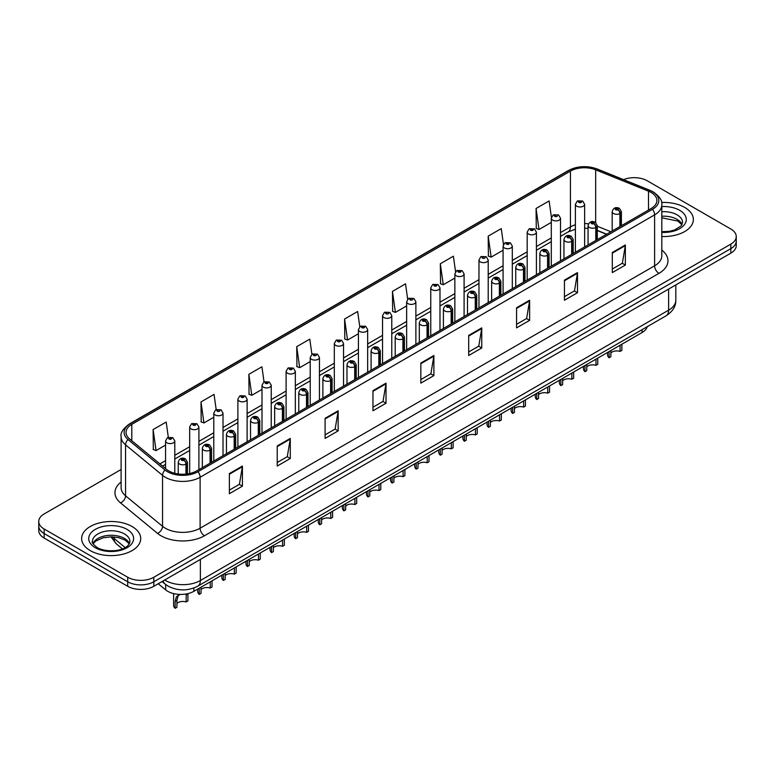 <?xml version="1.0" encoding="UTF-8"?>
<svg xmlns="http://www.w3.org/2000/svg" width="775" height="775" viewBox="0 0 775 775"><rect width="100%" height="100%" fill="white"/><g stroke="black" fill="none" stroke-linecap="round" stroke-linejoin="round"><path stroke-width="1.16" d="M606.505 234.292L597.292 230.572M647.241 326.692A18.464 10.656 180 0 1 642.058 332.552L193.857 591.315A18.464 10.656 180 0 1 165.685 589.891L158.226 583.749M684.712 207.429A29.537 17.05 0 0 0 661.588 202.478A29.537 17.05 0 0 1 684.712 207.429A29.537 17.05 0 0 1 693.363 219.49A29.537 17.05 0 0 0 684.712 207.429M132.06 526.506A29.537 17.05 0 0 0 99.868 522.805A29.537 17.05 0 0 0 81.637 538.557A29.537 17.05 0 0 0 90.288 550.618A29.537 17.05 0 0 0 122.479 554.319A29.537 17.05 0 0 0 140.711 538.557A29.537 17.05 0 0 0 132.06 526.506A29.537 17.05 0 0 0 99.868 522.805A29.537 17.05 0 0 0 81.637 538.557A29.537 17.05 0 0 0 90.288 550.618A29.537 17.05 0 0 0 122.479 554.319A29.537 17.05 0 0 0 140.711 538.557A29.537 17.05 0 0 0 132.06 526.506M651.116 192.452A19.695 11.373 180 0 1 656.89 200.493A19.695 11.373 180 0 1 651.116 208.533L196.637 470.929A19.695 11.373 180 0 1 166.577 469.408L129.59 438.912A19.695 11.373 180 0 1 126.034 432.392A19.695 11.373 180 0 1 131.798 424.351L570.439 171.101A19.695 11.373 180 0 1 595.665 169.822L648.491 191.183A19.695 11.373 180 0 1 651.116 192.452M652.472 191.677A21.603 12.468 0 0 0 649.586 190.282L596.76 168.921A21.603 12.468 0 0 0 569.092 170.316L130.452 423.567A21.603 12.468 0 0 0 128.03 439.541L165.017 470.037A21.603 12.468 0 0 0 197.993 471.704L652.472 209.318A21.603 12.468 0 0 0 652.472 191.677M121.103 469.514L44.156 513.941A18.464 10.656 0 0 0 38.75 521.478L38.75 530.526A18.464 10.656 0 0 0 44.156 538.063L127.71 586.297L127.71 581.773A18.464 10.656 0 0 0 153.818 581.773L730.844 248.63A18.464 10.656 0 0 0 736.25 241.093A18.464 10.656 0 0 1 730.844 248.63L153.818 581.773A18.464 10.656 0 0 1 127.71 581.773L44.156 533.539L127.71 581.773L127.71 577.249A18.464 10.656 0 0 0 153.818 577.249L730.844 244.106A18.464 10.656 0 0 0 736.25 236.569A18.464 10.656 0 0 0 730.844 229.032L647.29 180.798A18.464 10.656 0 0 0 623.546 179.645M38.75 526.002A18.464 10.656 0 0 0 44.156 533.539A18.464 10.656 0 0 1 38.75 526.002M229.361 473.593L229.361 493.694L242.42 486.157L242.42 466.056L229.361 473.593M229.361 490.12L239.417 484.317L242.362 466.724A4.921 2.838 -120 0 0 242.42 466.056M239.33 484.365L242.42 486.157M277.227 445.954L277.227 466.056L290.286 458.519L290.286 438.418L277.227 445.954M277.227 462.491L287.283 456.678L290.228 439.086A4.921 2.838 -120 0 0 290.286 438.418M287.196 456.737L290.286 458.519M325.093 418.316L325.093 438.418L338.152 430.881L338.152 410.779L325.093 418.316M325.093 434.853L335.149 429.05L338.103 411.448A4.921 2.838 -120 0 0 338.152 410.779M335.062 429.098L338.152 430.881M372.969 390.677L372.969 410.779L386.018 403.242L386.018 383.141L372.969 390.677M372.969 407.214L383.024 401.411L385.969 383.809A4.921 2.838 -120 0 0 386.018 383.141M382.927 401.46L386.018 403.242M612.308 252.505L612.308 272.597L625.357 265.06L625.357 244.968L612.308 252.505M612.308 269.032L622.364 263.229L625.309 245.627A4.921 2.838 -120 0 0 625.357 244.968M622.267 263.277L625.357 265.06M564.433 280.133L564.433 300.235L577.491 292.698L577.491 272.597L564.433 280.133M564.433 296.67L574.488 290.867L577.443 273.265A4.921 2.838 -120 0 0 577.491 272.597M574.401 290.916L577.491 292.698M516.567 307.772L516.567 327.873L529.625 320.337L529.625 300.235L516.567 307.772M516.567 324.308L526.622 318.506L529.567 300.903A4.921 2.838 -120 0 0 529.625 300.235M526.535 318.554L529.625 320.337M468.701 335.41L468.701 355.512L481.759 347.975L481.759 327.873L468.701 335.41M468.701 351.947L478.756 346.134L481.701 328.542A4.921 2.838 -120 0 0 481.759 327.873M478.669 346.192L481.759 347.975M420.835 363.049L420.835 383.141L433.884 375.604L433.884 355.512L420.835 363.049M420.835 379.576L430.89 373.773L433.835 356.18A4.921 2.838 -120 0 0 433.884 355.512M430.803 373.821L433.884 375.604M661.811 236.501A29.537 17.05 0 0 0 693.363 219.49A29.537 17.05 0 0 1 661.811 236.501M38.75 521.478A18.464 10.656 0 0 0 44.156 529.015L127.71 577.249M264.043 381.939L261.911 366.769L248.862 374.306L249.066 394.281M216.177 409.588L214.045 394.397L200.987 401.934L201.2 421.92M168.32 437.284L166.179 422.036L153.121 429.573L153.334 449.548M407.669 299.208L405.519 283.853L392.46 291.39L392.673 311.366M455.564 271.754L453.385 256.215L440.326 263.752L440.539 283.737M503.469 244.425L501.251 228.586L488.192 236.123L488.405 256.099M551.413 217.3L549.117 200.948L536.067 208.485L536.271 228.46M311.908 354.311L309.777 339.13L296.728 346.667L296.932 366.643M359.784 326.73L357.643 311.492L344.594 319.029L344.807 339.004M344.594 319.029L347.539 340.031L358.428 333.744M347.539 340.031L344.594 338.927M392.46 291.39L395.405 312.393L406.642 305.902M395.405 312.393L392.46 311.288M440.326 263.752L443.271 284.754L454.857 278.07M443.271 284.754L440.326 283.66M488.192 236.123L491.147 257.126L503.072 250.228M491.147 257.126L488.192 256.021M536.067 208.485L539.012 229.487L551.296 222.396M539.012 229.487L536.067 228.383M296.728 346.667L299.673 367.67L310.213 361.576M299.673 367.67L296.728 366.565M248.862 374.306L251.807 395.298L261.998 389.418M251.807 395.298L248.862 394.204M200.987 401.934L203.941 422.937L213.784 417.25M203.941 422.937L200.987 421.832M153.121 429.573L156.066 450.575L165.569 445.092M156.066 450.575L153.121 449.471M127.71 586.297A18.464 10.656 0 0 0 153.818 586.297L730.844 253.154A18.464 10.656 0 0 0 736.25 245.617L736.25 236.569M621.87 344.207L621.87 350.387L620.077 351.414L620.077 345.243M609.082 351.588L609.082 357.769A9.232 5.328 180 0 1 607.552 354.834L607.552 352.47M620.077 351.414A6.772 3.904 0 0 0 610.874 352.935M610.874 350.562L610.874 356.733L609.082 357.769M620.194 226.387L620.194 213.425A3.081 1.85 -122.2 0 0 617.917 209.715A1.54 0.891 0 0 0 617.878 208.485A1.54 0.891 0 0 0 615.699 208.485A1.54 0.891 0 0 0 615.699 209.744A1.54 0.891 0 0 0 617.83 209.763L616.173 209.114L617.22 208.862L617.917 209.715M617.83 209.763A3.081 1.695 62.1 0 1 619.903 213.59A4.611 2.664 180 0 1 613.519 213.513A4.611 2.664 180 0 1 612.173 211.623C613.354 207.836 615.767 206.741 619.409 208.33L621.405 211.623A4.611 2.664 180 0 1 620.194 213.425M619.903 226.552L619.903 213.59M584.631 246.925L584.631 204.309A4.611 2.664 180 0 1 581.783 206.77A4.611 2.664 180 0 1 576.755 206.198A4.611 2.664 180 0 1 575.399 204.309L577.239 201.112A3.081 1.85 57.8 0 1 578.877 201.2A1.54 0.891 0 0 0 578.925 202.43A1.54 0.891 0 0 0 581.105 202.43A1.54 0.891 0 0 0 581.105 201.171A1.54 0.891 0 0 0 578.973 201.142L580.63 201.8L579.584 202.052L578.877 201.2M579.603 202.062L579.603 201.539M578.973 201.142A3.081 1.695 -117.9 0 0 577.54 200.938A3.081 1.695 -117.9 0 0 577.404 201.025M579.564 202.042L579.564 201.558M597.757 358.127L597.757 364.298L595.975 365.335L595.975 359.164M584.97 365.509L584.97 371.68A9.232 5.328 180 0 1 583.449 368.755L583.449 366.391M595.975 365.335A6.772 3.904 0 0 0 586.762 366.846M586.762 364.473L586.762 370.653L584.97 371.68M596.082 240.308L596.082 227.346A3.081 1.85 -122.2 0 0 593.815 223.626A1.54 0.891 0 0 0 593.766 222.406A1.54 0.891 0 0 0 591.587 222.406A1.54 0.891 0 0 0 591.587 223.655A1.54 0.891 0 0 0 593.718 223.684L592.061 223.026L593.117 222.783L593.815 223.626M593.718 223.684A3.081 1.695 62.1 0 1 595.801 227.511A4.611 2.664 180 0 1 589.417 227.424A4.611 2.664 180 0 1 588.06 225.544C589.242 221.757 591.654 220.662 595.307 222.251L597.292 225.544A4.611 2.664 180 0 1 596.082 227.346M595.801 240.473L595.801 227.511M573.655 372.048L573.655 378.219L571.863 379.256L571.863 373.075M560.868 379.43L560.868 385.601A9.232 5.328 180 0 1 559.337 382.666L559.337 380.312M571.863 379.256A6.772 3.904 0 0 0 562.66 380.767M562.66 378.394L562.66 384.565L560.868 385.601M571.969 254.229L571.969 241.257A3.081 1.85 -122.2 0 0 569.702 237.547A1.54 0.891 0 0 0 569.654 236.317A1.54 0.891 0 0 0 567.484 236.317A1.54 0.891 0 0 0 567.484 237.576A1.54 0.891 0 0 0 569.606 237.605L567.959 236.947L569.005 236.695L569.702 237.547M569.606 237.605A3.081 1.695 62.1 0 1 571.688 241.422A4.611 2.664 180 0 1 565.304 241.345A4.611 2.664 180 0 1 563.958 239.465C565.13 235.678 567.552 234.573 571.194 236.172L573.19 239.465A4.611 2.664 180 0 1 571.969 241.257M571.688 254.394L571.688 241.422M549.543 385.969L549.543 392.14L547.751 393.177L547.751 386.996M536.755 393.351L536.755 399.522A9.232 5.328 180 0 1 535.234 396.587L535.234 394.233M547.751 393.177A6.772 3.904 0 0 0 538.548 394.688M538.548 392.315L538.548 398.486L536.755 399.522M547.867 268.15L547.867 255.178A3.081 1.85 -122.2 0 0 545.6 251.468A1.54 0.891 0 0 0 545.552 250.238A1.54 0.891 0 0 0 543.372 250.238A1.54 0.891 0 0 0 543.372 251.497A1.54 0.891 0 0 0 545.503 251.526L543.847 250.867L544.903 250.616L545.6 251.468M545.503 251.526A3.081 1.695 62.1 0 1 547.576 255.343A4.611 2.664 180 0 1 541.202 255.266A4.611 2.664 180 0 1 539.846 253.377C541.028 249.589 543.44 248.494 547.092 250.083L549.078 253.377A4.611 2.664 180 0 1 547.867 255.178M547.576 268.315L547.576 255.343M525.44 399.881L525.44 406.061L523.648 407.088L523.648 400.917M512.653 407.262L512.653 413.443A9.232 5.328 180 0 1 511.122 410.508L511.122 408.144M523.648 407.088A6.772 3.904 0 0 0 514.435 408.609M514.435 406.236L514.435 412.407L512.653 413.443M523.755 282.061L523.755 269.099A3.081 1.85 -122.2 0 0 521.488 265.389A1.54 0.891 0 0 0 521.439 264.159A1.54 0.891 0 0 0 519.269 264.159A1.54 0.891 0 0 0 519.269 265.418A1.54 0.891 0 0 0 521.391 265.438L519.744 264.788L520.79 264.537L521.488 265.389M521.391 265.438A3.081 1.695 62.1 0 1 523.474 269.264A4.611 2.664 180 0 1 517.09 269.187A4.611 2.664 180 0 1 515.743 267.298C516.915 263.51 519.337 262.415 522.98 264.004L524.966 267.298A4.611 2.664 180 0 1 523.755 269.099M523.474 282.226L523.474 269.264M560.519 260.836L560.519 218.23A4.611 2.664 180 0 1 557.671 220.691A4.611 2.664 180 0 1 552.643 220.119A4.611 2.664 180 0 1 551.296 218.23L553.137 215.024A3.081 1.85 57.8 0 1 554.774 215.121A1.54 0.891 0 0 0 554.822 216.351A1.54 0.891 0 0 0 556.993 216.351A1.54 0.891 0 0 0 556.993 215.092A1.54 0.891 0 0 0 554.871 215.062L555.491 215.46M554.871 215.062A3.081 1.695 -117.9 0 0 553.428 214.859A3.081 1.695 -117.9 0 0 553.292 214.946M555.452 215.963L554.774 215.121M555.472 215.973L555.452 215.479M536.416 274.757L536.416 232.151A4.611 2.664 180 0 1 533.568 234.612A4.611 2.664 180 0 1 528.54 234.031A4.611 2.664 180 0 1 527.184 232.151L529.025 228.945A3.081 1.85 57.8 0 1 530.662 229.042A1.54 0.891 0 0 0 530.71 230.262A1.54 0.891 0 0 0 532.89 230.262A1.54 0.891 0 0 0 532.89 229.013A1.54 0.891 0 0 0 530.759 228.983L532.415 229.642L531.369 229.884L530.662 229.042M531.388 229.904L531.388 229.371M530.759 228.983A3.081 1.695 -117.9 0 0 529.325 228.78A3.081 1.695 -117.9 0 0 529.189 228.867M531.369 229.884L531.35 229.4M512.304 288.678L512.304 246.072A4.611 2.664 180 0 1 509.456 248.533A4.611 2.664 180 0 1 504.428 247.952A4.611 2.664 180 0 1 503.072 246.072L504.913 242.866A3.081 1.85 57.8 0 1 506.559 242.953A1.54 0.891 0 0 0 506.608 244.183A1.54 0.891 0 0 0 508.778 244.183A1.54 0.891 0 0 0 508.778 242.924A1.54 0.891 0 0 0 506.656 242.904L508.303 243.553L507.257 243.805L506.559 242.953M507.276 243.815L507.276 243.292M506.656 242.904A3.081 1.695 -117.9 0 0 505.213 242.691A3.081 1.695 -117.9 0 0 505.077 242.778M507.257 243.805L507.238 243.321M501.328 413.802L501.328 419.972L499.536 421.009L499.536 414.838M488.541 421.183L488.541 427.354A9.232 5.328 180 0 1 487.02 424.429L487.02 422.065M499.536 421.009A6.772 3.904 0 0 0 490.333 422.52M490.333 420.147L490.333 426.327L488.541 427.354M499.652 295.982L499.652 283.02A3.081 1.85 -122.2 0 0 497.385 279.3A1.54 0.891 0 0 0 497.337 278.08A1.54 0.891 0 0 0 495.157 278.08A1.54 0.891 0 0 0 495.157 279.329A1.54 0.891 0 0 0 497.288 279.358L495.632 278.7L496.678 278.457L497.385 279.3M497.288 279.358A3.081 1.695 62.1 0 1 499.362 283.185A4.611 2.664 180 0 1 492.987 283.098A4.611 2.664 180 0 1 491.631 281.218C492.813 277.431 495.225 276.336 498.877 277.925L500.863 281.218A4.611 2.664 180 0 1 499.652 283.02M499.362 296.147L499.362 283.185M477.226 427.722L477.226 433.893L475.433 434.93L475.433 428.759M464.428 435.104L464.428 441.275A9.232 5.328 180 0 1 462.907 438.34L462.907 435.986M475.433 434.93A6.772 3.904 0 0 0 466.221 436.441M466.221 434.068L466.221 440.248L464.428 441.275M475.54 309.903L475.54 296.932A3.081 1.85 -122.2 0 0 473.273 293.221A1.54 0.891 0 0 0 473.225 291.991A1.54 0.891 0 0 0 471.055 291.991A1.54 0.891 0 0 0 471.055 293.25A1.54 0.891 0 0 0 473.176 293.279L471.52 292.621L472.576 292.369L473.273 293.221M473.176 293.279A3.081 1.695 62.1 0 1 475.259 297.096A4.611 2.664 180 0 1 468.875 297.019A4.611 2.664 180 0 1 467.519 295.139C468.701 291.352 471.113 290.247 474.765 291.846L476.751 295.139A4.611 2.664 180 0 1 475.54 296.932M475.259 310.068L475.259 297.096M453.113 441.643L453.113 447.814L451.321 448.851L451.321 442.67M440.326 449.025L440.326 455.196A9.232 5.328 180 0 1 438.795 452.261L438.795 449.907M451.321 448.851A6.772 3.904 0 0 0 442.118 450.362M442.118 447.989L442.118 454.16L440.326 455.196M451.438 323.824L451.438 310.853A3.081 1.85 -122.2 0 0 449.161 307.142A1.54 0.891 0 0 0 449.122 305.912A1.54 0.891 0 0 0 446.942 305.912A1.54 0.891 0 0 0 446.942 307.171A1.54 0.891 0 0 0 449.074 307.2L447.417 306.542L448.463 306.29L449.161 307.142M449.074 307.2A3.081 1.695 62.1 0 1 451.147 311.017A4.611 2.664 180 0 1 444.763 310.94A4.611 2.664 180 0 1 443.416 309.051C444.598 305.263 447.01 304.168 450.653 305.757L452.648 309.051A4.611 2.664 180 0 1 451.438 310.853M451.147 323.989L451.147 311.017M488.202 302.599L488.202 259.983A4.611 2.664 180 0 1 485.353 262.454A4.611 2.664 180 0 1 480.316 261.873A4.611 2.664 180 0 1 478.969 259.983L480.81 256.787A3.081 1.85 57.8 0 1 482.447 256.874A1.54 0.891 0 0 0 482.496 258.104A1.54 0.891 0 0 0 484.675 258.104A1.54 0.891 0 0 0 484.675 256.845A1.54 0.891 0 0 0 482.544 256.816L483.164 257.213M482.544 256.816A3.081 1.695 -117.9 0 0 481.101 256.612A3.081 1.695 -117.9 0 0 480.965 256.699M483.125 257.717L482.447 256.874M483.145 257.726L483.125 257.232M464.089 316.51L464.089 273.904A4.611 2.664 180 0 1 461.241 276.365A4.611 2.664 180 0 1 456.213 275.793A4.611 2.664 180 0 1 454.857 273.904L456.698 270.698A3.081 1.85 57.8 0 1 458.345 270.795A1.54 0.891 0 0 0 458.383 272.025A1.54 0.891 0 0 0 460.563 272.025A1.54 0.891 0 0 0 460.563 270.766A1.54 0.891 0 0 0 458.432 270.737L460.088 271.395L459.042 271.647L458.345 270.795M458.432 270.737A3.081 1.695 -117.9 0 0 456.998 270.533A3.081 1.695 -117.9 0 0 456.863 270.62M439.987 330.431L439.987 287.825A4.611 2.664 180 0 1 437.139 290.286A4.611 2.664 180 0 1 432.101 289.705A4.611 2.664 180 0 1 430.755 287.825L432.595 284.619A3.081 1.85 57.8 0 1 434.233 284.716A1.54 0.891 0 0 0 434.281 285.936A1.54 0.891 0 0 0 436.451 285.936A1.54 0.891 0 0 0 436.451 284.687A1.54 0.891 0 0 0 434.329 284.657L435.986 285.316L434.93 285.558L434.233 284.716M434.949 285.578L434.949 285.055M434.329 284.657A3.081 1.695 -117.9 0 0 432.886 284.454A3.081 1.695 -117.9 0 0 432.75 284.541M434.93 285.558L434.911 285.074M429.001 455.555L429.001 461.735L427.219 462.762L427.219 456.591M416.214 462.937L416.214 469.117A9.232 5.328 180 0 1 414.693 466.182L414.693 463.818M427.219 462.762A6.772 3.904 0 0 0 418.006 464.283M418.006 461.91L418.006 468.081L416.214 469.117M427.325 337.745L427.325 324.773A3.081 1.85 -122.2 0 0 425.058 321.063A1.54 0.891 0 0 0 425.01 319.833A1.54 0.891 0 0 0 422.83 319.833A1.54 0.891 0 0 0 422.83 321.092A1.54 0.891 0 0 0 424.962 321.112L423.305 320.463L424.361 320.211L425.058 321.063M424.962 321.112A3.081 1.695 62.1 0 1 427.044 324.938A4.611 2.664 180 0 1 420.66 324.861A4.611 2.664 180 0 1 419.304 322.972C420.486 319.184 422.898 318.089 426.55 319.678L428.536 322.972A4.611 2.664 180 0 1 427.325 324.773M427.044 337.9L427.044 324.938M404.899 469.476L404.899 475.647L403.107 476.683L403.107 470.512M392.111 476.858L392.111 483.038A9.232 5.328 180 0 1 390.581 480.103L390.581 477.739M403.107 476.683A6.772 3.904 0 0 0 393.903 478.194M393.903 475.831L393.903 482.002L392.111 483.038M403.223 351.656L403.223 338.694A3.081 1.85 -122.2 0 0 400.946 334.974A1.54 0.891 0 0 0 400.907 333.754A1.54 0.891 0 0 0 398.728 333.754A1.54 0.891 0 0 0 398.728 335.003A1.54 0.891 0 0 0 400.859 335.032L399.202 334.383L400.249 334.132L400.946 334.974M400.859 335.032A3.081 1.695 62.1 0 1 402.932 338.859A4.611 2.664 180 0 1 396.548 338.772A4.611 2.664 180 0 1 395.202 336.892C396.383 333.105 398.796 332.01 402.438 333.599L404.434 336.892A4.611 2.664 180 0 1 403.223 338.694M402.932 351.821L402.932 338.859M380.787 483.397L380.787 489.567L378.994 490.604L378.994 484.433M367.999 490.778L367.999 496.949A9.232 5.328 180 0 1 366.478 494.014L366.478 491.66M378.994 490.604A6.772 3.904 0 0 0 369.791 492.115M369.791 489.742L369.791 495.923L367.999 496.949M379.111 365.577L379.111 352.606A3.081 1.85 -122.2 0 0 376.844 348.895A1.54 0.891 0 0 0 376.795 347.665A1.54 0.891 0 0 0 374.616 347.665A1.54 0.891 0 0 0 374.616 348.924A1.54 0.891 0 0 0 376.747 348.953L375.09 348.295L376.146 348.043L376.844 348.895M376.747 348.953A3.081 1.695 62.1 0 1 378.83 352.77A4.611 2.664 180 0 1 372.446 352.693A4.611 2.664 180 0 1 371.089 350.813C372.271 347.026 374.683 345.921 378.336 347.52L380.322 350.813A4.611 2.664 180 0 1 379.111 352.606M378.83 365.742L378.83 352.77M356.684 497.317L356.684 503.488L354.892 504.525L354.892 498.344M343.897 504.699L343.897 510.87A9.232 5.328 180 0 1 342.366 507.935L342.366 505.581M354.892 504.525A6.772 3.904 0 0 0 345.689 506.036M345.689 503.663L345.689 509.834L343.897 510.87M354.998 379.498L354.998 366.527A3.081 1.85 -122.2 0 0 352.732 362.816A1.54 0.891 0 0 0 352.683 361.586A1.54 0.891 0 0 0 350.513 361.586A1.54 0.891 0 0 0 350.513 362.845A1.54 0.891 0 0 0 352.635 362.874L350.988 362.216L352.034 361.964L352.732 362.816M352.635 362.874A3.081 1.695 62.1 0 1 354.718 366.691A4.611 2.664 180 0 1 348.333 366.614A4.611 2.664 180 0 1 346.987 364.725C348.159 360.937 350.581 359.842 354.223 361.431L356.219 364.725A4.611 2.664 180 0 1 354.998 366.527M354.718 379.663L354.718 366.691M332.572 511.229L332.572 517.409L330.78 518.436L330.78 512.265M319.784 518.62L319.784 524.791A9.232 5.328 180 0 1 318.263 521.856L318.263 519.492M330.78 518.436A6.772 3.904 0 0 0 321.577 519.957M321.577 517.584L321.577 523.755L319.784 524.791M330.896 393.419L330.896 380.448A3.081 1.85 -122.2 0 0 328.629 376.737A1.54 0.891 0 0 0 328.581 375.507A1.54 0.891 0 0 0 326.401 375.507A1.54 0.891 0 0 0 326.401 376.766A1.54 0.891 0 0 0 328.532 376.786L326.876 376.137L327.922 375.885L328.629 376.737M328.532 376.786A3.081 1.695 62.1 0 1 330.605 380.612A4.611 2.664 180 0 1 324.231 380.535A4.611 2.664 180 0 1 322.875 378.646C324.057 374.858 326.469 373.763 330.121 375.352L332.107 378.646A4.611 2.664 180 0 1 330.896 380.448M330.605 393.584L330.605 380.612M415.875 344.352L415.875 301.746A4.611 2.664 180 0 1 413.027 304.207A4.611 2.664 180 0 1 407.999 303.626A4.611 2.664 180 0 1 406.642 301.746L408.483 298.54A3.081 1.85 57.8 0 1 410.13 298.627A1.54 0.891 0 0 0 410.169 299.857A1.54 0.891 0 0 0 412.348 299.857A1.54 0.891 0 0 0 412.348 298.598A1.54 0.891 0 0 0 410.217 298.578L410.847 298.966M410.217 298.578A3.081 1.695 -117.9 0 0 408.783 298.365A3.081 1.695 -117.9 0 0 408.648 298.452M410.808 299.47L410.13 298.627M410.827 299.479L410.808 298.995M391.772 358.273L391.772 315.657A4.611 2.664 180 0 1 388.914 318.128A4.611 2.664 180 0 1 383.887 317.547A4.611 2.664 180 0 1 382.54 315.657L384.381 312.461A3.081 1.85 57.8 0 1 386.018 312.548A1.54 0.891 0 0 0 386.066 313.778A1.54 0.891 0 0 0 388.236 313.778A1.54 0.891 0 0 0 388.236 312.519A1.54 0.891 0 0 0 386.115 312.49L386.735 312.887M386.115 312.49A3.081 1.695 -117.9 0 0 384.671 312.286A3.081 1.695 -117.9 0 0 384.536 312.373M386.696 313.391L386.018 312.548M386.715 313.4L386.696 312.906M367.66 372.184L367.66 329.578A4.611 2.664 180 0 1 364.812 332.039A4.611 2.664 180 0 1 359.784 331.468A4.611 2.664 180 0 1 358.428 329.578L360.268 326.382A3.081 1.85 57.8 0 1 361.906 326.469A1.54 0.891 0 0 0 361.954 327.699A1.54 0.891 0 0 0 364.134 327.699A1.54 0.891 0 0 0 364.134 326.44A1.54 0.891 0 0 0 362.002 326.411L363.659 327.069L362.613 327.321L361.906 326.469M362.632 327.331L362.632 326.808M362.002 326.411A3.081 1.695 -117.9 0 0 360.569 326.207A3.081 1.695 -117.9 0 0 360.433 326.294M362.593 327.312L362.593 326.827M343.548 386.105L343.548 343.499A4.611 2.664 180 0 1 340.7 345.96A4.611 2.664 180 0 1 335.672 345.379A4.611 2.664 180 0 1 334.316 343.499L336.166 340.293A3.081 1.85 57.8 0 1 337.803 340.39A1.54 0.891 0 0 0 337.852 341.61A1.54 0.891 0 0 0 340.022 341.61A1.54 0.891 0 0 0 340.022 340.361A1.54 0.891 0 0 0 337.9 340.332L339.547 340.99L338.501 341.242L337.803 340.39M338.52 341.252L338.52 340.729M337.9 340.332A3.081 1.695 -117.9 0 0 336.457 340.128A3.081 1.695 -117.9 0 0 336.321 340.215M338.501 341.242L338.481 340.748M319.445 400.026L319.445 357.42A4.611 2.664 180 0 1 316.597 359.881A4.611 2.664 180 0 1 311.56 359.3A4.611 2.664 180 0 1 310.213 357.42L312.054 354.214A3.081 1.85 57.8 0 1 313.691 354.301A1.54 0.891 0 0 0 313.739 355.531A1.54 0.891 0 0 0 315.919 355.531A1.54 0.891 0 0 0 315.919 354.282A1.54 0.891 0 0 0 313.788 354.252L314.408 354.64M313.788 354.252A3.081 1.695 -117.9 0 0 312.354 354.039A3.081 1.695 -117.9 0 0 312.218 354.127M314.379 355.144L313.691 354.301M314.388 355.153L314.379 354.669M308.469 525.15L308.469 531.321L306.677 532.357L306.677 526.186M295.682 532.532L295.682 538.712A9.232 5.328 180 0 1 294.151 535.777L294.151 533.413M306.677 532.357A6.772 3.904 0 0 0 297.464 533.868M297.464 531.505L297.464 537.676L295.682 538.712M306.784 407.33L306.784 394.368A3.081 1.85 -122.2 0 0 304.517 390.658A1.54 0.891 0 0 0 304.468 389.428A1.54 0.891 0 0 0 302.298 389.428A1.54 0.891 0 0 0 302.298 390.677A1.54 0.891 0 0 0 304.42 390.707L302.763 390.058L303.819 389.806L304.517 390.658M304.42 390.707A3.081 1.695 62.1 0 1 306.503 394.533A4.611 2.664 180 0 1 300.119 394.446A4.611 2.664 180 0 1 298.772 392.567C299.944 388.779 302.357 387.684 306.009 389.273L307.995 392.567A4.611 2.664 180 0 1 306.784 394.368M306.503 407.495L306.503 394.533M284.357 539.071L284.357 545.242L282.565 546.278L282.565 540.107M271.57 546.452L271.57 552.623A9.232 5.328 180 0 1 270.049 549.688L270.049 547.334M282.565 546.278A6.772 3.904 0 0 0 273.362 547.789M273.362 545.416L273.362 551.597L271.57 552.623M282.681 421.251L282.681 408.289A3.081 1.85 -122.2 0 0 280.414 404.569A1.54 0.891 0 0 0 280.366 403.339A1.54 0.891 0 0 0 278.186 403.339A1.54 0.891 0 0 0 278.186 404.598A1.54 0.891 0 0 0 280.317 404.627L278.661 403.969L279.707 403.717L280.414 404.569M280.317 404.627A3.081 1.695 62.1 0 1 282.391 408.444A4.611 2.664 180 0 1 276.016 408.367A4.611 2.664 180 0 1 274.66 406.488C275.842 402.7 278.254 401.595 281.906 403.194L283.892 406.488A4.611 2.664 180 0 1 282.681 408.289M282.391 421.416L282.391 408.444M260.255 552.992L260.255 559.163L258.463 560.199L258.463 554.018M247.458 560.373L247.458 566.544A9.232 5.328 180 0 1 245.937 563.609L245.937 561.255M258.463 560.199A6.772 3.904 0 0 0 249.25 561.71M249.25 559.337L249.25 565.508L247.458 566.544M258.569 435.172L258.569 422.201A3.081 1.85 -122.2 0 0 256.302 418.49A1.54 0.891 0 0 0 256.254 417.26A1.54 0.891 0 0 0 254.084 417.26A1.54 0.891 0 0 0 254.084 418.519A1.54 0.891 0 0 0 256.205 418.548L254.549 417.89L255.605 417.638L256.302 418.49M256.205 418.548A3.081 1.695 62.1 0 1 258.288 422.365A4.611 2.664 180 0 1 251.904 422.288A4.611 2.664 180 0 1 250.548 420.399C251.73 416.621 254.142 415.516 257.794 417.115L259.78 420.399A4.611 2.664 180 0 1 258.569 422.201M258.288 435.337L258.288 422.365M236.142 566.903L236.142 573.083L234.35 574.11L234.35 567.939M223.355 574.294L223.355 580.465A9.232 5.328 180 0 1 221.824 577.53L221.824 575.166M234.35 574.11A6.772 3.904 0 0 0 225.147 575.631M225.147 573.258L225.147 579.429L223.355 580.465M234.467 449.093L234.467 436.122A3.081 1.85 -122.2 0 0 232.19 432.411A1.54 0.891 0 0 0 232.151 431.181A1.54 0.891 0 0 0 229.972 431.181A1.54 0.891 0 0 0 229.972 432.44A1.54 0.891 0 0 0 232.103 432.46L230.446 431.811L231.493 431.559L232.19 432.411M232.103 432.46A3.081 1.695 62.1 0 1 234.176 436.286A4.611 2.664 180 0 1 227.792 436.209A4.611 2.664 180 0 1 226.445 434.32C227.627 430.532 230.039 429.437 233.682 431.026L235.678 434.32A4.611 2.664 180 0 1 234.467 436.122M234.176 449.258L234.176 436.286M212.03 580.824L212.03 586.995L210.248 588.031L210.248 581.86M199.243 588.206L199.243 594.386A9.232 5.328 180 0 1 197.722 591.451L197.722 589.087M210.248 588.031A6.772 3.904 0 0 0 201.035 589.552M201.035 587.179L201.035 593.35L199.243 594.386M210.354 463.004L210.354 450.043A3.081 1.85 -122.2 0 0 208.088 446.332A1.54 0.891 0 0 0 208.039 445.102A1.54 0.891 0 0 0 205.859 445.102A1.54 0.891 0 0 0 205.859 446.352A1.54 0.891 0 0 0 207.991 446.381L206.334 445.732L207.39 445.48L208.088 446.332M207.991 446.381A3.081 1.695 62.1 0 1 210.073 450.207A4.611 2.664 180 0 1 203.689 450.12A4.611 2.664 180 0 1 202.333 448.241C203.515 444.453 205.927 443.358 209.579 444.947L211.565 448.241A4.611 2.664 180 0 1 210.354 450.043M210.073 463.169L210.073 450.207M173.61 593.602L173.61 605.362A9.232 5.328 180 0 0 175.14 608.298L175.14 601.41L176.312 596.934L180.013 594.435M186.136 595.055L187.928 594.028L187.928 600.916L186.136 601.952L186.203 593.97M179.461 594.754L177.669 595.781L179.461 594.754L178.056 595.936L176.932 600.373L176.932 607.271L175.14 608.298M186.136 601.952A6.772 3.904 0 0 0 176.932 603.463M186.242 474.067L186.242 463.963A3.081 1.85 -122.2 0 0 183.975 460.243A1.54 0.891 0 0 0 183.927 459.023A1.54 0.891 0 0 0 181.757 459.023A1.54 0.891 0 0 0 181.757 460.272A1.54 0.891 0 0 0 183.878 460.302L182.232 459.643L183.278 459.391L183.975 460.243M183.878 460.302A3.081 1.695 62.1 0 1 185.961 464.128A4.611 2.664 180 0 1 179.577 464.041A4.611 2.664 180 0 1 178.231 462.162C179.403 458.374 181.825 457.269 185.467 458.868L187.463 462.162A4.611 2.664 180 0 1 186.242 463.963M185.961 474.097L185.961 464.128M295.333 413.947L295.333 371.332A4.611 2.664 180 0 1 292.485 373.802A4.611 2.664 180 0 1 287.457 373.221A4.611 2.664 180 0 1 286.101 371.332L287.942 368.135A3.081 1.85 57.8 0 1 289.588 368.222A1.54 0.891 0 0 0 289.637 369.452A1.54 0.891 0 0 0 291.807 369.452A1.54 0.891 0 0 0 291.807 368.193A1.54 0.891 0 0 0 289.685 368.173L291.332 368.823L290.286 369.074L289.588 368.222M289.685 368.173A3.081 1.695 -117.9 0 0 288.242 367.96A3.081 1.695 -117.9 0 0 288.106 368.048M271.231 427.858L271.231 385.252A4.611 2.664 180 0 1 268.382 387.713A4.611 2.664 180 0 1 263.345 387.142A4.611 2.664 180 0 1 261.998 385.252L263.839 382.056A3.081 1.85 57.8 0 1 265.476 382.143A1.54 0.891 0 0 0 265.525 383.373A1.54 0.891 0 0 0 267.704 383.373A1.54 0.891 0 0 0 267.704 382.114A1.54 0.891 0 0 0 265.573 382.085L267.23 382.743L266.174 382.995L265.476 382.143M266.193 383.005L266.193 382.482M265.573 382.085A3.081 1.695 -117.9 0 0 264.13 381.881A3.081 1.695 -117.9 0 0 263.994 381.968M266.174 382.995L266.154 382.501M247.118 441.779L247.118 399.173A4.611 2.664 180 0 1 244.27 401.634A4.611 2.664 180 0 1 239.243 401.053A4.611 2.664 180 0 1 237.886 399.173L239.727 395.967A3.081 1.85 57.8 0 1 241.374 396.064A1.54 0.891 0 0 0 241.412 397.284A1.54 0.891 0 0 0 243.592 397.284A1.54 0.891 0 0 0 243.592 396.035A1.54 0.891 0 0 0 241.461 396.006L243.118 396.664L242.071 396.916L241.374 396.064M242.091 396.926L242.091 396.403M241.461 396.006A3.081 1.695 -117.9 0 0 240.027 395.802A3.081 1.695 -117.9 0 0 239.892 395.889M223.016 455.7L223.016 413.094A4.611 2.664 180 0 1 220.158 415.555A4.611 2.664 180 0 1 215.13 414.974A4.611 2.664 180 0 1 213.784 413.094L215.624 409.888A3.081 1.85 57.8 0 1 217.262 409.975A1.54 0.891 0 0 0 217.31 411.205A1.54 0.891 0 0 0 219.48 411.205A1.54 0.891 0 0 0 219.48 409.956A1.54 0.891 0 0 0 217.358 409.927L217.978 410.314M217.358 409.927A3.081 1.695 -117.9 0 0 215.915 409.713A3.081 1.695 -117.9 0 0 215.779 409.801M217.94 410.818L217.262 409.975M217.959 410.827L217.94 410.343M198.904 469.621L198.904 427.006A4.611 2.664 180 0 1 196.056 429.476A4.611 2.664 180 0 1 191.028 428.895A4.611 2.664 180 0 1 189.672 427.006L191.512 423.809A3.081 1.85 57.8 0 1 193.149 423.896A1.54 0.891 0 0 0 193.198 425.126A1.54 0.891 0 0 0 195.377 425.126A1.54 0.891 0 0 0 195.377 423.867A1.54 0.891 0 0 0 193.246 423.847L194.903 424.497L193.857 424.748L193.149 423.896M193.876 424.758L193.876 424.235M193.246 423.847A3.081 1.695 -117.9 0 0 191.812 423.634A3.081 1.695 -117.9 0 0 191.677 423.722M193.857 424.748L193.837 424.254M174.792 473.302L174.792 440.927A4.611 2.664 180 0 1 171.943 443.387A4.611 2.664 180 0 1 166.916 442.816A4.611 2.664 180 0 1 165.569 440.927L167.41 437.73A3.081 1.85 57.8 0 1 169.047 437.817A1.54 0.891 0 0 0 169.095 439.047A1.54 0.891 0 0 0 171.265 439.047A1.54 0.891 0 0 0 171.265 437.788A1.54 0.891 0 0 0 169.144 437.759L170.8 438.418L169.744 438.669L169.047 437.817M169.764 438.679L169.764 438.156M169.144 437.759A3.081 1.695 -117.9 0 0 167.7 437.555A3.081 1.695 -117.9 0 0 167.565 437.642M169.744 438.669L169.725 438.175M642.058 329.675L642.058 332.552M165.685 584.534L165.685 589.891M193.857 588.002L193.857 591.315M661.811 250.131A30.768 17.767 180 0 1 658.953 273.352L204.474 535.748A6.152 3.555 60 0 1 200.115 528.211L654.604 265.815A24.616 14.212 0 0 0 661.811 255.769L661.811 204.813A24.616 14.212 180 0 1 654.604 214.869A6.152 3.555 -120 0 0 652.472 209.318M204.474 535.748A30.768 17.767 180 0 1 160.958 535.748A30.768 17.767 180 0 1 157.509 533.374L120.513 502.878A30.768 17.767 180 0 1 121.103 482.031M165.307 528.211A24.616 14.212 0 0 0 200.115 528.211L200.115 477.255A24.616 14.212 180 0 1 162.547 475.356L125.56 444.86A24.616 14.212 180 0 1 121.103 436.713L121.103 487.659A24.616 14.212 0 0 0 125.56 495.816L162.547 526.312A24.616 14.212 0 0 0 165.307 528.211M661.811 204.813C662.615 200.938 659.787 196.647 653.325 191.948L650.089 190.379A6.152 2.887 112 0 0 649.586 190.282M650.089 190.379L597.263 169.018C587.072 165.414 577.394 165.937 568.24 170.597A6.152 3.555 60 0 1 569.092 170.316M130.452 423.567A6.152 3.555 -120 0 0 129.59 423.838C123.128 428.556 120.299 432.847 121.103 436.713M128.03 439.541A6.152 4.117 129.5 0 0 125.56 444.86L125.56 495.816A6.152 4.117 -50.5 0 1 120.513 502.878M597.263 169.018A6.152 2.887 112 0 0 596.76 168.921M165.017 470.037A6.152 4.117 129.5 0 0 162.547 475.356L162.547 526.312A6.152 4.117 -50.5 0 1 157.509 533.374M197.993 471.704A6.152 3.555 60 0 1 200.115 477.255L654.604 214.869L654.604 265.815A6.152 3.555 60 0 0 658.953 273.352M153.818 577.249L153.818 586.297M730.844 244.106L730.844 253.154M44.156 529.015L44.156 538.063M131.798 424.351L131.798 440.733M648.491 191.183L648.491 210.054M595.665 169.822L595.665 222.483M610.894 231.754L597.292 226.261M588.516 223.801A19.695 11.373 0 0 0 584.631 223.549M575.399 224.789A19.695 11.373 0 0 0 570.439 226.872L560.519 232.597M570.439 171.101L570.439 226.872A11.073 6.394 60 0 1 568.153 231.948L560.519 236.346M551.296 237.935L536.416 246.518M527.184 251.846L512.304 260.439M503.072 265.767L488.202 274.36M478.969 279.688L464.089 288.271M454.857 293.609L439.987 302.192M430.755 307.52L415.875 316.113M406.642 321.441L391.772 330.034M382.54 335.362L367.66 343.955M358.428 349.283L343.548 357.866M334.316 363.194L319.445 371.787M310.213 377.115L295.333 385.708M286.101 391.036L271.231 399.629M261.998 404.957L247.118 413.54M237.886 418.868L223.016 427.461M213.784 432.789L198.904 441.382M189.672 446.71L174.792 455.303M165.569 460.631L159.902 463.896M606.68 234.195L597.864 230.63A11.073 5.192 -68 0 1 597.292 230.301M420.835 363.678L433.835 356.18M468.701 336.05L481.701 328.542M516.567 308.411L529.567 300.903M564.433 280.773L577.443 273.265M612.308 253.134L625.309 245.627M372.969 391.317L385.969 383.809M325.093 418.955L338.103 411.448M277.227 446.594L290.228 439.086M229.361 474.232L242.362 466.724M164.717 580A24.616 14.212 0 0 0 165.569 580.514A24.616 14.212 0 0 0 200.376 580.514L668.612 310.184A24.616 14.212 0 0 0 675.829 300.138C676.003 306.241 672.748 311.472 666.064 315.822L197.828 586.152A12.313 7.111 60 0 0 200.376 580.514L200.376 559.414M668.612 289.085L668.612 310.184A12.313 7.111 60 0 1 666.064 315.822M163.108 580.93A12.313 8.234 129.5 0 0 165.065 584.04L162.043 581.55M112.404 536.852A24.616 14.212 0 0 0 114.061 538.431L114.061 536.949M122.411 548.874L116.318 543.847A12.313 8.234 129.5 0 1 114.061 538.431L125.153 547.567M682.068 224.498A18.755 10.831 0 0 0 677.088 219.364A18.755 10.831 0 0 0 661.811 216.254M661.811 231.715L669.561 231.299L674.657 229.952L681.051 225.961L682.581 222.502A18.755 10.831 0 0 0 677.088 214.849A18.755 10.831 0 0 0 661.811 211.74M661.811 232.393A22.446 12.962 0 0 0 684.16 224.983A22.446 12.962 0 0 0 679.704 210.325A22.446 12.962 0 0 0 661.811 206.576M129.415 543.575A18.755 10.831 0 0 0 124.436 538.441A18.755 10.831 0 0 0 106.078 535.68A18.755 10.831 0 0 0 92.932 543.575M124.436 533.917A18.755 10.831 0 0 0 103.995 531.572A18.755 10.831 0 0 0 92.419 541.58C91.431 542.151 93.01 544.147 97.146 547.547C106.785 553.185 128.233 551.606 129.929 541.58A18.755 10.831 0 0 0 124.436 533.917M95.296 547.722A22.446 12.962 0 0 0 127.052 547.722A22.446 12.962 0 0 0 127.052 529.393A22.446 12.962 0 0 0 95.296 529.393A22.446 12.962 0 0 0 95.296 547.722M175.14 601.41L176.932 600.373M568.24 170.597L129.59 423.838M597.864 230.63L597.292 230.407M588.06 228.392L584.631 228.228M575.399 229.216L568.153 231.948M551.296 241.674L536.416 250.267M527.184 255.595L512.304 264.188M503.072 269.516L488.202 278.099M478.969 283.437L464.089 292.02M454.857 297.348L439.987 305.941M430.755 311.269L415.875 319.862M406.642 325.19L391.772 333.773M382.54 339.111L367.66 347.694M358.428 353.022L343.548 361.615M334.316 366.943L319.445 375.536M310.213 380.864L295.333 389.457M286.101 394.785L271.231 403.368M261.998 408.696L247.118 417.289M237.886 422.617L223.016 431.21M213.784 436.538L198.904 445.131M189.672 450.459L174.792 459.042M165.569 464.37L162.576 466.104M197.828 586.152C187.928 591.131 178.017 591.131 168.117 586.152L165.065 584.04M675.829 300.138L675.829 284.919M116.318 543.847L110.97 536.833M612.173 231.018L612.173 211.623M621.405 225.69L621.405 211.623M584.631 204.309L582.645 201.016L577.54 200.938M575.399 252.253L575.399 204.309M681.923 224.76L677.854 221.059L661.811 217.814M588.06 244.939L588.06 225.544M597.292 239.611L597.292 225.544M563.958 258.86L563.958 239.465M573.19 253.532L573.19 239.465M539.846 272.781L539.846 253.377M549.078 267.443L549.078 253.377M515.743 286.692L515.743 267.298M524.966 281.364L524.966 267.298M560.519 218.23L558.533 214.937L553.428 214.859M551.296 266.174L551.296 218.23M536.416 232.151L534.43 228.858L529.325 228.78M527.184 280.085L527.184 232.151M512.304 246.072L510.318 242.778L505.213 242.691M503.072 294.006L503.072 246.072M129.27 543.837L125.201 540.127L118.604 537.647L111.154 536.833L103.22 537.773L95.809 540.989L93.078 543.837M491.631 300.613L491.631 281.218M500.863 295.285L500.863 281.218M467.519 314.534L467.519 295.139M476.751 309.206L476.751 295.139M443.416 328.455L443.416 309.051M452.648 323.117L452.648 309.051M488.202 259.983L486.206 256.69L481.101 256.612M478.969 307.927L478.969 259.983M464.089 273.904L462.103 270.611L456.998 270.533M454.857 321.848L454.857 273.904M439.987 287.825L437.991 284.532L432.886 284.454M430.755 335.759L430.755 287.825M419.304 342.366L419.304 322.972M428.536 337.038L428.536 322.972M395.202 356.287L395.202 336.892M404.434 350.959L404.434 336.892M371.089 370.208L371.089 350.813M380.322 364.88L380.322 350.813M346.987 384.129L346.987 364.725M356.219 378.801L356.219 364.725M322.875 398.04L322.875 378.646M332.107 392.712L332.107 378.646M415.875 301.746L413.889 298.452L408.783 298.365M406.642 349.68L406.642 301.746M391.772 315.657L389.777 312.373L384.671 312.286M382.54 363.601L382.54 315.657M367.66 329.578L365.674 326.285L360.569 326.207M358.428 377.522L358.428 329.578M343.548 343.499L341.562 340.206L336.457 340.128M334.316 391.433L334.316 343.499M319.445 357.42L317.45 354.127L312.354 354.039M310.213 405.354L310.213 357.42M298.772 411.961L298.772 392.567M307.995 406.633L307.995 392.567M274.66 425.882L274.66 406.488M283.892 420.554L283.892 406.488M250.548 439.803L250.548 420.399M259.78 434.475L259.78 420.399M226.445 453.714L226.445 434.32M235.678 448.386L235.678 434.32M202.333 467.635L202.333 448.241M211.565 462.307L211.565 448.241M178.231 473.961L178.231 462.162M187.463 473.922L187.463 462.162M295.333 371.332L293.347 368.048L288.242 367.96M286.101 419.275L286.101 371.332M271.231 385.252L269.235 381.959L264.13 381.881M261.998 433.196L261.998 385.252M247.118 399.173L245.132 395.88L240.027 395.802M237.886 447.107L237.886 399.173M223.016 413.094L221.02 409.801L215.915 409.713M213.784 461.028L213.784 413.094M198.904 427.006L196.918 423.722L191.812 423.634M189.672 473.525L189.672 427.006M174.792 440.927L172.806 437.633L167.7 437.555M165.569 468.575L165.569 440.927"/></g></svg>
